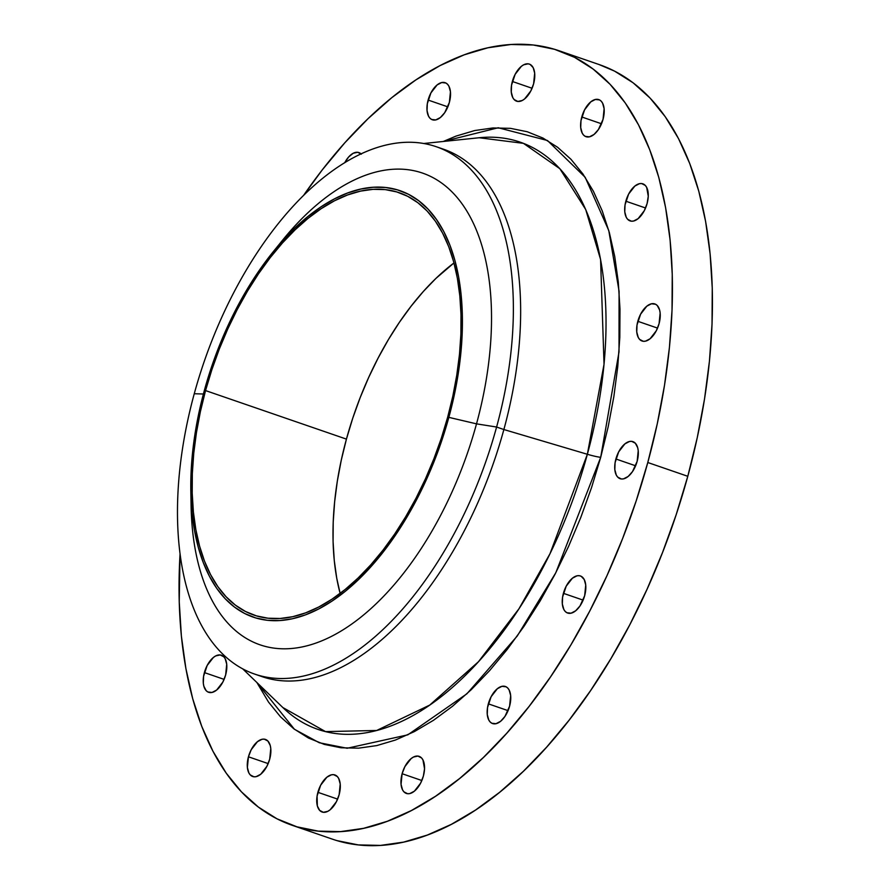<?xml version="1.0" encoding="UTF-8"?>
<svg xmlns="http://www.w3.org/2000/svg" width="890" height="890" viewBox="0 0 890 890"><rect width="100%" height="100%" fill="white"/><g stroke="black" fill="none" stroke-linecap="round" stroke-linejoin="round"><path stroke-width="1.33" d="M479.143 137.75A310.543 166.397 -71 0 1 587.356 454.278L503.874 429.536A278.882 149.431 109 0 1 258.245 675.232A278.882 149.431 -71 0 0 261.849 676.567A278.882 149.431 -71 0 0 503.874 429.536L587.356 454.278L549.987 553.725L518.959 608.793L478.475 661.715L429.736 705.08L376.67 730.479L325.506 731.602L282.842 707.539A310.543 166.397 -71 0 0 587.356 454.278A13.072 1.324 -164.7 0 0 600.706 457.327L555.816 572.726L517.257 636.005L466.905 693.788L407.787 734.851L347.156 748.256L319.254 742.738L294.434 729.266L256.887 682.53L268.546 702.121L280.517 716.828L293.878 728.843L308.519 738.066L324.272 744.396L341.015 747.778L358.57 748.167L376.782 745.586L395.449 740.035L414.417 731.569L433.497 720.288L452.498 706.282L471.244 689.694L489.545 670.682L507.233 649.433L524.143 626.148L540.096 601.05L554.96 574.384L568.577 546.404L580.814 517.379L591.55 487.587L600.706 457.327L608.159 426.877L613.866 396.54L617.76 366.591L619.807 337.343L619.985 309.053L618.283 282.019L614.734 256.476L609.372 232.691L602.23 210.874L593.396 191.25L582.939 174.006L570.98 159.299L557.607 147.284L542.978 138.061L527.214 131.731L510.471 128.349L492.915 127.96L474.715 130.541L456.036 136.092L443.298 141.477L498.222 127.76L547.461 140.509L585.186 177.299L608.782 230.566L619.084 291.252L619.017 351.928L600.706 457.327A13.072 1.324 15.3 0 1 587.356 454.278L604.032 364.299L600.583 259.48L585.698 209.506L559.855 168.711L523.442 143.346L479.143 137.75L423.751 143.501M204.388 672.584A19.613 10.502 109 0 1 221.41 655.218A19.613 10.502 109 0 1 225.648 674.92L226.716 664.274L225.203 658.756L223.846 656.82L220.164 654.94L215.703 655.919L213.389 657.454L207.17 665.475L203.588 676.278L203.321 683.231L203.866 686.235L206.191 690.696L207.893 691.986L212.042 692.442L216.648 690.05L222.867 682.04L225.648 674.92A19.613 10.502 109 0 1 208.627 692.298A19.613 10.502 109 0 1 204.388 672.584L224.113 679.381L204.388 672.584M248.444 756.8A19.613 10.502 109 0 1 265.465 739.434A19.613 10.502 109 0 1 269.703 759.148L270.771 748.49L270.237 745.497L267.901 741.036L264.23 739.156L262.049 739.29L257.455 741.682L251.225 749.692L248.444 756.8L247.376 767.458L248.889 772.965L250.257 774.912L253.928 776.792L256.098 776.659L260.703 774.267L266.933 766.257L269.703 759.148A19.613 10.502 109 0 1 252.693 776.514A19.613 10.502 109 0 1 248.444 756.8L268.168 763.598L248.444 756.8M317.886 792.323A19.613 10.502 109 0 1 334.896 774.945A19.613 10.502 109 0 1 339.146 794.659L340.214 784.012L338.701 778.494L337.332 776.547L333.661 774.667L331.492 774.801L326.886 777.193L320.656 785.202L317.085 796.016L317.352 805.962L319.688 810.423L323.359 812.303L327.82 811.324L330.134 809.789L336.364 801.768L339.146 794.659A19.613 10.502 109 0 1 322.124 812.025A19.613 10.502 109 0 1 317.886 792.323L337.61 799.109L317.886 792.323M402.113 773.722A19.613 10.502 109 0 1 419.134 756.355A19.613 10.502 109 0 1 423.373 776.069L424.541 768.771L422.939 759.904L421.571 757.957L417.899 756.077L413.438 757.056L411.124 758.603L404.894 766.613L402.113 773.722L401.045 784.379L402.558 789.886L403.926 791.833L407.598 793.713L409.778 793.58L414.373 791.188L420.603 783.178L423.373 776.069A19.613 10.502 109 0 1 406.363 793.435A19.613 10.502 109 0 1 402.113 773.722L421.838 780.519L402.113 773.722M488.332 703.845A19.613 10.502 109 0 1 505.353 686.479A19.613 10.502 109 0 1 509.592 706.193L510.66 695.535L509.147 690.028L507.79 688.081L506.087 686.791L501.938 686.335L497.343 688.727L491.113 696.736L487.531 707.539L487.264 714.503L488.777 720.01L490.145 721.957L491.836 723.247L495.986 723.703L500.592 721.312L504.942 716.45L509.592 706.193A19.613 10.502 109 0 1 492.57 723.559A19.613 10.502 109 0 1 488.332 703.845L508.057 710.643L488.332 703.845M563.403 593.33A19.613 10.502 109 0 1 580.413 575.964A19.613 10.502 109 0 1 584.663 595.677L585.731 585.019L584.218 579.512L581.159 576.275L579.179 575.685L577.009 575.819L572.404 578.211L566.185 586.221L562.602 597.023L562.335 603.987L563.848 609.494L565.206 611.441L566.908 612.732L571.057 613.188L575.652 610.796L580.013 605.934L584.663 595.677A19.613 10.502 109 0 1 567.642 613.043A19.613 10.502 109 0 1 563.403 593.33L583.128 600.127L563.403 593.33M615.891 458.995A19.613 10.502 109 0 1 632.912 441.629A19.613 10.502 109 0 1 637.151 461.343L638.219 450.685L637.685 447.692L635.349 443.231L631.678 441.351L629.497 441.484L624.902 443.876L618.672 451.886L615.09 462.689L614.823 469.653L616.336 475.171L617.705 477.107L621.376 478.987L623.545 478.853L628.151 476.462L632.501 471.6L637.151 461.343A19.613 10.502 109 0 1 620.141 478.709A19.613 10.502 109 0 1 615.891 458.995L635.616 465.793L615.891 458.995M637.819 321.301A19.613 10.502 109 0 1 654.84 303.935A19.613 10.502 109 0 1 659.078 323.637L660.146 312.991L659.612 309.998L657.276 305.537L655.574 304.247L651.424 303.79L646.83 306.182L640.6 314.192L637.018 324.995L636.75 331.948L638.264 337.466L639.632 339.413L643.303 341.293L645.473 341.159L650.078 338.767L656.297 330.757L659.078 323.637A19.613 10.502 109 0 1 642.068 341.015A19.613 10.502 109 0 1 637.819 321.301L657.543 328.099L637.819 321.301M625.848 201.207A19.613 10.502 109 0 1 642.858 183.83A19.613 10.502 109 0 1 647.097 203.543L648.265 196.256L646.663 187.378L645.294 185.432L641.623 183.551L639.443 183.685L634.848 186.077L628.618 194.087L625.047 204.889L624.769 211.853L626.282 217.371L627.65 219.307L631.322 221.187L633.502 221.054L638.097 218.662L644.327 210.652L647.097 203.543A19.613 10.502 109 0 1 630.087 220.909A19.613 10.502 109 0 1 625.848 201.207L645.562 207.993L625.848 201.207M581.782 116.979A19.613 10.502 109 0 1 598.803 99.613A19.613 10.502 109 0 1 603.042 119.327L604.11 108.669L602.597 103.162L601.24 101.215L599.537 99.925L595.388 99.469L590.782 101.861L584.563 109.871L580.981 120.673L580.714 127.637L582.227 133.144L583.584 135.091L585.286 136.381L589.436 136.838L594.042 134.446L598.392 129.584L603.042 119.327A19.613 10.502 109 0 1 586.02 136.693A19.613 10.502 109 0 1 581.782 116.979L601.506 123.777L581.782 116.979M512.351 81.468A19.613 10.502 109 0 1 529.361 64.102A19.613 10.502 109 0 1 533.611 83.805L534.679 73.158L533.166 67.64L530.106 64.414L528.126 63.824L523.665 64.803L521.351 66.338L515.132 74.36L511.55 85.162L511.283 92.115L512.796 97.633L514.153 99.569L517.835 101.449L522.285 100.47L524.599 98.935L530.829 90.925L533.611 83.805A19.613 10.502 109 0 1 516.589 101.182A19.613 10.502 109 0 1 512.351 81.468L532.075 88.266L512.351 81.468M428.112 100.058A19.613 10.502 109 0 1 445.134 82.692A19.613 10.502 109 0 1 449.372 102.406L450.44 91.748L448.927 86.241L447.57 84.294L445.868 83.004L441.718 82.547L437.112 84.939L430.894 92.949L427.311 103.752L427.044 110.716L428.557 116.223L429.915 118.17L431.617 119.46L435.766 119.916L440.372 117.525L444.722 112.663L449.372 102.406A19.613 10.502 109 0 1 432.351 119.772A19.613 10.502 109 0 1 428.112 100.058L447.837 106.856L428.112 100.058M344.742 162.692A19.613 10.502 109 0 1 358.915 152.568A19.613 10.502 109 0 1 361.073 153.892M277.847 246.174A249.478 133.678 109 0 1 448.326 188.424A249.478 133.678 109 0 1 476.517 423.851L448.849 417.366A225.504 120.829 109 0 1 297.928 617.36A225.504 120.829 109 0 1 190.827 491.202A225.504 120.829 109 0 1 204.366 390.443A225.504 120.829 109 0 1 273.408 251.503A225.504 120.829 109 0 1 424.953 206.013A225.504 120.829 109 0 1 448.849 417.366L476.517 423.851A249.478 133.678 109 0 1 307.106 645.773A249.478 133.678 109 0 1 191.038 498.133A249.478 133.678 -71 0 0 191.083 505.542A249.478 133.678 -71 0 0 309.564 645.105A249.478 133.678 -71 0 0 476.517 423.851L496.598 427.033L476.517 423.851A249.478 133.678 -71 0 0 450.084 190.037A249.478 133.678 -71 0 0 282.442 240.367L273.408 251.503M194.254 393.747A278.882 149.431 -71 0 0 272.218 678.002A278.882 149.431 -71 0 0 496.598 427.033A278.882 149.431 109 0 1 254.585 674.064A278.882 149.431 109 0 1 194.254 393.747A278.882 149.431 109 0 1 436.267 146.716A278.882 149.431 109 0 1 496.598 427.033L503.874 429.536L496.598 427.033A278.882 149.431 -71 0 0 418.634 142.778A278.882 149.431 -71 0 0 194.254 393.747L203.41 394.003L194.254 393.747M292.32 825.341L332.326 839.125A409.611 219.485 -71 0 0 687.792 476.295L647.787 462.511A409.611 219.485 109 0 1 292.32 825.341A409.611 219.485 109 0 1 180.047 553.88L179.235 601.785L181.382 636.105L185.888 668.512L192.707 698.706L201.763 726.396L212.977 751.294L226.249 773.188L241.435 791.844L258.389 807.097L276.968 818.8L296.971 826.832L318.22 831.127L340.503 831.627L363.598 828.334L387.306 821.292L411.369 810.556L435.577 796.239L459.696 778.461L483.481 757.412L506.71 733.282L529.172 706.315L550.621 676.767L570.879 644.916L589.736 611.063L607.013 575.563L622.544 538.728L636.172 500.925L647.787 462.511L687.792 476.295L697.259 437.646L704.502 399.143L709.441 361.14L712.033 324.016L712.256 288.115L710.109 253.806L705.603 221.388L698.784 191.194L689.728 163.515L678.514 138.606L665.253 116.724L650.067 98.067L633.102 82.803L614.534 71.111L599.003 64.514M205.546 390.577A223.323 119.661 109 0 1 399.354 192.763A223.323 119.661 109 0 1 447.659 417.232A223.323 119.661 109 0 1 253.861 615.057A223.323 119.661 109 0 1 205.546 390.577L346.433 439.115L205.546 390.577L200.384 411.647L196.434 432.64L193.742 453.355L192.329 473.602L192.207 493.171L193.375 511.884L195.833 529.55L199.549 546.015L204.489 561.112L210.607 574.684L217.839 586.621L226.116 596.79L235.361 605.111L245.484 611.486L256.398 615.869L267.979 618.205L280.127 618.483L292.721 616.692L305.648 612.854L318.765 606.991L331.97 599.192L345.12 589.503L358.08 578.022L370.752 564.861L382.989 550.165L394.693 534.045L405.729 516.678L416.008 498.233L425.431 478.876L433.897 458.784L441.34 438.18L447.659 417.232L452.832 396.172L456.77 375.168L459.474 354.454L460.887 334.217L461.009 314.637L459.83 295.936L457.382 278.259L453.666 261.793L448.727 246.708L442.608 233.124L435.377 221.198L427.1 211.019L417.844 202.709L407.72 196.323L396.818 191.94L385.236 189.603L373.088 189.336L360.483 191.128L347.567 194.966L334.44 200.817L321.245 208.627L308.096 218.317L295.124 229.798L282.464 242.948L270.215 257.655L258.523 273.764L247.476 291.13L237.196 309.587L227.773 328.944L219.307 349.025L211.876 369.639L205.546 390.577M453.967 262.951A223.323 119.661 -71 0 0 346.433 439.115A223.323 119.661 -71 0 0 340.125 593.408L336.72 578.088L334.262 560.422L333.082 541.71L333.205 522.141L334.629 501.893L337.321 481.178L341.271 460.186L346.433 439.115L352.763 418.178L360.194 397.563L368.66 377.482L378.083 358.125L388.363 339.668L399.399 322.302L411.102 306.193L423.34 291.486L436.011 278.336L453.967 262.951M336.976 840.616L358.225 844.899L380.497 845.411L403.604 842.118L427.3 835.076L451.375 824.34L475.583 810.022L499.702 792.245L523.487 771.196L546.716 747.066L569.166 720.099L590.626 690.551L610.885 658.689L629.742 624.847L647.008 589.336L662.538 552.501L676.178 514.698L687.792 476.295A409.611 219.485 -71 0 0 599.17 64.57L559.165 50.786A409.611 219.485 109 0 1 647.787 462.511L657.254 423.863L664.496 385.359L669.436 347.356L672.028 310.232L672.25 274.343L670.103 240.022L665.598 207.604L658.789 177.422L649.722 149.731L638.508 124.834L625.247 102.94L610.062 84.283L593.096 69.031L574.528 57.327L554.514 49.295L533.277 45.001L510.994 44.5L487.887 47.782L464.191 54.835L440.116 65.571L415.908 79.889L391.789 97.666L368.004 118.715L344.775 142.845L322.325 169.812L303.523 195.489A409.611 219.485 109 0 1 559.165 50.786M361.351 154.17L357.68 152.29L353.219 153.269L348.646 156.974L344.675 162.826M439.871 148.052A278.882 149.431 109 0 1 503.874 429.536A278.882 149.431 -71 0 0 443.543 149.22L436.267 146.716M204.366 390.443L210.752 369.305L218.261 348.491L226.816 328.21L236.328 308.663L246.708 290.029L257.855 272.496L269.67 256.22L282.03 241.379L294.824 228.096L307.918 216.504L321.19 206.725L334.518 198.837L347.768 192.93L360.817 189.047L373.533 187.234L385.804 187.512L397.496 189.882L408.51 194.298L418.734 200.739L428.079 209.139L436.434 219.407L443.743 231.467L449.917 245.173L454.901 260.414L458.65 277.035L461.131 294.879L462.322 313.77L462.199 333.528L460.764 353.975L458.05 374.89L454.056 396.095L448.849 417.366L442.452 438.514L434.943 459.329L426.399 479.599L416.887 499.157L406.507 517.78L395.36 535.324L383.546 551.589L371.186 566.441L358.392 579.724L345.298 591.305L332.026 601.095L318.698 608.982L305.437 614.89L292.387 618.761L279.671 620.575L267.412 620.297L255.708 617.938L244.694 613.51L234.47 607.069L225.137 598.681L216.771 588.401L209.473 576.353L203.298 562.636L198.314 547.406L194.554 530.785L192.073 512.94L190.894 494.039L191.016 474.281L192.44 453.844L195.166 432.918L199.149 411.725L204.366 390.443M191.083 505.542L190.827 491.202M261.849 676.567L254.585 674.064M282.842 707.539L242.748 668.891"/></g></svg>
